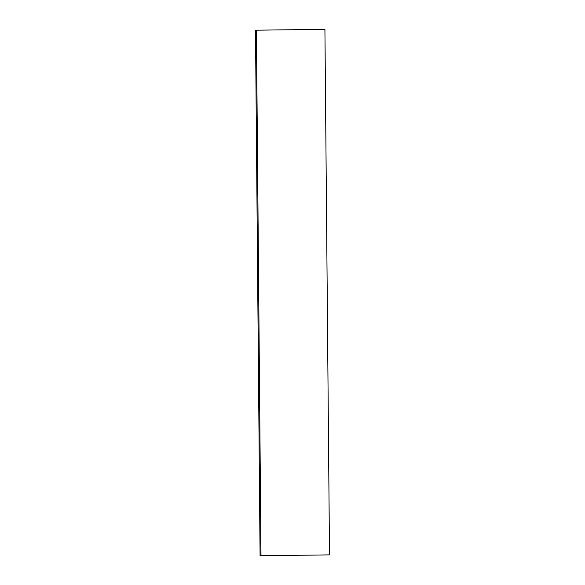 <?xml version="1.0" encoding="UTF-8"?>
<svg xmlns="http://www.w3.org/2000/svg" width="585" height="585" viewBox="0 0 585 585"><rect width="100%" height="100%" fill="white"/><g stroke="black" fill="none" stroke-linecap="round" stroke-linejoin="round"><path stroke-width="0.88" d="M256.413 30.193L324.924 29.323L256.413 30.193L260.998 555.75L260.076 555.677L255.491 30.12M260.998 555.75L329.509 554.88L324.924 29.323"/></g></svg>
